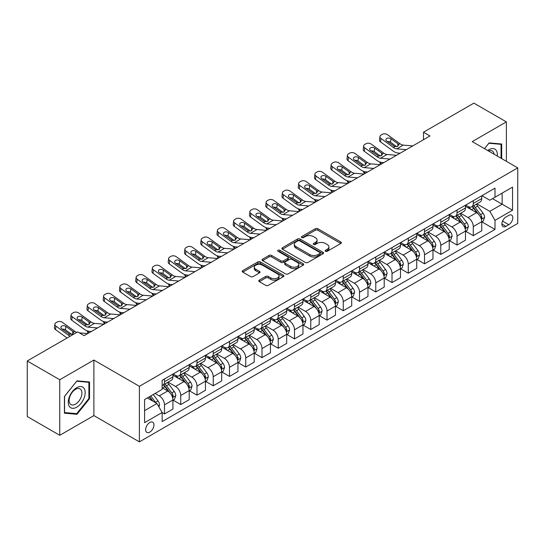 <?xml version="1.0" encoding="UTF-8"?>
<svg xmlns="http://www.w3.org/2000/svg" width="545" height="545" viewBox="0 0 545 545"><rect width="100%" height="100%" fill="white"/><g stroke="black" fill="none" stroke-linecap="round" stroke-linejoin="round"><path stroke-width="0.82" d="M325.488 251.299A1.26 0.729 0 0 0 327.272 251.299L340.836 243.465A1.805 1.042 0 0 0 341.361 242.729A1.805 1.042 0 0 0 340.836 241.994L317.864 228.73A1.805 1.042 0 0 0 315.31 228.73L301.746 236.557A1.26 0.729 0 0 0 301.378 237.075A1.26 0.729 0 0 0 301.746 237.593A1.26 0.729 0 0 0 303.538 237.593L305.289 236.578A5.777 3.331 0 0 1 313.457 236.578L315.371 237.681A5.777 3.331 0 0 1 317.067 240.038A5.777 3.331 0 0 1 315.371 242.402L313.62 243.411A1.26 0.729 0 0 0 313.246 243.928A1.26 0.729 0 0 0 313.62 244.446A1.26 0.729 0 0 0 315.405 244.446L317.163 243.431A5.777 3.331 0 0 1 325.331 243.431L327.245 244.535A5.777 3.331 0 0 1 328.935 246.892A5.777 3.331 0 0 1 327.245 249.249L325.488 250.264A1.26 0.729 0 0 0 325.12 250.782A1.26 0.729 0 0 0 325.488 251.299L325.488 250.264M149.793 432.11A5.886 3.399 120 0 0 153.636 426.926A5.886 3.399 120 0 0 152.736 422.212A5.886 3.399 120 0 0 149.793 422.504A5.886 3.399 120 0 0 145.951 427.689A5.886 3.399 120 0 0 146.85 432.403A5.886 3.399 120 0 0 149.793 432.11M259.284 280.164A1.805 1.042 0 0 0 258.752 280.9A1.805 1.042 0 0 0 259.284 281.636L265.728 285.355A1.805 1.042 0 0 0 268.283 285.355L283.339 276.662A1.805 1.042 0 0 0 283.87 275.927A1.805 1.042 0 0 0 283.339 275.191L260.367 261.927A1.805 1.042 0 0 0 257.812 261.927L242.757 270.62A1.805 1.042 0 0 0 242.225 271.356A1.805 1.042 0 0 0 242.757 272.091L250.543 276.588A1.805 1.042 0 0 0 253.091 276.588L259.536 272.868A1.805 1.042 0 0 0 260.067 272.132A1.805 1.042 0 0 0 259.536 271.396L255.68 269.162A4.83 2.786 0 0 1 254.263 267.193A4.83 2.786 0 0 1 257.247 264.618A4.83 2.786 0 0 1 262.506 265.224L277.63 273.951A4.83 2.786 0 0 1 279.04 275.927A4.83 2.786 0 0 1 276.063 278.502A4.83 2.786 0 0 1 270.804 277.896L268.283 276.438A1.805 1.042 0 0 0 265.728 276.438L259.284 280.164L259.284 281.636M93.883 360.047L59.752 379.749L27.25 360.981L27.25 416.537L59.752 435.298L93.883 415.597L139.391 441.866L139.391 386.316L93.883 360.047L93.883 415.597M506.373 161.306L506.373 121.896L472.243 141.605L517.75 167.874L139.391 386.316M506.373 121.896L473.871 103.134L423.485 132.217L423.485 139.724M27.25 360.981L77.635 331.898L84.134 335.652L429.985 135.971L423.485 132.217M305.418 262.438A1.805 1.042 0 0 0 307.973 262.438L323.028 253.745A1.805 1.042 0 0 0 323.56 253.009A1.805 1.042 0 0 0 323.028 252.274L300.057 239.01A1.805 1.042 0 0 0 297.509 239.01L282.446 247.703A1.805 1.042 0 0 0 281.915 248.438A1.805 1.042 0 0 0 282.446 249.181L305.418 262.438M278.55 251.572A1.26 0.729 0 0 1 279.83 251.749L279.83 250.244L303.184 263.732A1.805 1.042 0 0 1 303.715 264.468A1.805 1.042 0 0 1 303.184 265.204L288.128 273.897A1.805 1.042 0 0 1 285.573 273.897L262.601 260.633L262.601 259.161A1.805 1.042 0 0 0 262.07 259.897A1.805 1.042 0 0 0 262.601 260.633M262.601 259.161L269.046 255.441A1.805 1.042 0 0 1 271.601 255.441L280.913 260.817A1.805 1.042 0 0 0 283.468 260.817L287.74 258.35A1.805 1.042 0 0 0 288.271 257.615A1.805 1.042 0 0 0 287.74 256.879L278.045 251.279A1.26 0.729 0 0 1 277.671 250.761A1.26 0.729 0 0 1 278.454 250.087A1.26 0.729 0 0 1 279.83 250.244M508.778 215.391L505.917 217.046A5.702 3.29 120 0 0 502.197 222.067A5.702 3.29 120 0 0 503.069 226.638A5.702 3.29 120 0 0 505.917 226.352L508.778 224.703A5.702 3.29 120 0 0 512.504 219.676A5.702 3.29 120 0 0 511.626 215.112A5.702 3.29 120 0 0 508.778 215.391M139.391 441.866L517.75 223.423L517.75 167.874M481.93 195.689L489.798 200.233L494.996 197.229L494.996 188.141L162.144 380.315L162.144 389.396L144.595 399.533L144.595 422.654L162.144 412.517L162.144 421.598L494.996 229.431L494.996 220.35L489.798 211.337L476.868 203.878M494.996 197.229L512.552 187.092L512.552 210.213L494.996 220.35M59.752 379.749L59.752 435.298M492.523 198.653L502.149 204.212L502.149 193.1L512.552 187.092M489.798 211.337L502.149 204.212L512.552 210.213M144.595 410.644L156.946 403.511L147.32 397.952M162.144 412.592L164.488 413.941L164.488 404.86A7.358 4.244 -120 0 0 159.283 395.854L155.127 393.449M164.488 413.941L172.935 409.063L172.935 399.982A7.358 4.244 -120 0 0 167.737 390.976L162.144 387.747M173.133 400.166L180.736 404.56L180.736 395.479A7.358 4.244 -120 0 0 175.538 386.466L168.071 382.161M180.736 404.56L189.19 399.683L189.19 390.602A7.358 4.244 -120 0 0 183.992 381.589L172.935 375.212M189.388 390.785L196.99 395.18L196.99 386.092A7.358 4.244 -120 0 0 191.792 377.086L184.326 372.773M196.99 395.18L205.445 390.295L205.445 381.214A7.358 4.244 -120 0 0 200.24 372.208L189.19 365.824M205.635 381.405L213.245 385.792L213.245 376.711A7.358 4.244 -120 0 0 208.04 367.705L200.574 363.392M213.245 385.792L221.692 380.914L221.692 371.833A7.358 4.244 -120 0 0 216.494 362.827L205.445 356.444M221.89 372.017L229.493 376.411L229.493 367.33A7.358 4.244 -120 0 0 224.295 358.317L216.828 354.012M229.493 376.411L237.947 371.533L237.947 362.445A7.358 4.244 -120 0 0 232.749 353.439L221.692 347.063M238.145 362.636L245.747 367.03L245.747 357.942A7.358 4.244 -120 0 0 240.549 348.936L233.083 344.624M245.747 367.03L254.202 362.146L254.202 353.065A7.358 4.244 -120 0 0 248.997 344.059L237.947 337.675M254.392 353.255L262.002 357.643L262.002 348.562A7.358 4.244 -120 0 0 256.797 339.555L249.331 335.243M262.002 357.643L270.449 352.765L270.449 343.684A7.358 4.244 -120 0 0 265.252 334.671L254.202 328.294M270.647 343.868L278.257 348.262L278.257 339.181A7.358 4.244 -120 0 0 273.052 330.168L265.585 325.856M278.257 348.262L286.704 343.384L286.704 334.296A7.358 4.244 -120 0 0 281.506 325.29L270.449 318.907M286.902 334.487L294.504 338.881L294.504 329.793A7.358 4.244 -120 0 0 289.306 320.787L281.84 316.475M294.504 338.881L302.959 333.996L302.959 324.915A7.358 4.244 -120 0 0 297.754 315.909L286.704 309.526M303.149 325.106L310.759 329.493L310.759 320.412A7.358 4.244 -120 0 0 305.554 311.406L298.088 307.094M310.759 329.493L319.207 324.616L319.207 315.535A7.358 4.244 -120 0 0 314.009 306.522L302.959 300.145M319.404 315.719L327.014 320.113L327.014 311.025A7.358 4.244 -120 0 0 321.809 302.019L314.342 297.706M327.014 320.113L335.461 315.235L335.461 306.147A7.358 4.244 -120 0 0 330.263 297.141L319.207 290.757M335.659 306.338L343.261 310.725L343.261 301.644A7.358 4.244 -120 0 0 338.064 292.638L330.597 288.325M343.261 310.725L351.716 305.847L351.716 296.766A7.358 4.244 -120 0 0 346.511 287.76L335.461 281.377M351.906 296.95L359.516 301.344L359.516 292.263A7.358 4.244 -120 0 0 354.318 283.25L346.845 278.945M359.516 301.344L367.97 296.466L367.97 287.385A7.358 4.244 -120 0 0 362.766 278.372L351.716 271.996M368.161 287.569L375.771 291.963L375.771 282.875A7.358 4.244 -120 0 0 370.566 273.869L363.099 269.557M375.771 291.963L384.218 287.079L384.218 277.998A7.358 4.244 -120 0 0 379.02 268.992L367.97 262.608M384.416 278.188L392.019 282.576L392.019 273.495A7.358 4.244 -120 0 0 386.821 264.488L379.354 260.176M392.019 282.576L400.473 277.698L400.473 268.617A7.358 4.244 -120 0 0 395.268 259.611L384.218 253.227M400.67 268.801L408.273 273.195L408.273 264.114A7.358 4.244 -120 0 0 403.075 255.101L395.602 250.795M408.273 273.195L416.727 268.317L416.727 259.229A7.358 4.244 -120 0 0 411.523 250.223L400.473 243.847M416.918 259.42L424.528 263.814L424.528 254.726A7.358 4.244 -120 0 0 419.323 245.72L411.856 241.408M424.528 263.814L432.975 258.93L432.975 249.848A7.358 4.244 -120 0 0 427.777 240.842L416.727 234.459M433.173 250.039L440.776 254.426L440.776 245.345A7.358 4.244 -120 0 0 435.578 236.339L428.111 232.027M440.776 254.426L449.23 249.549L449.23 240.468A7.358 4.244 -120 0 0 444.032 231.455L432.975 225.078M449.427 240.652L457.03 245.046L457.03 235.965A7.358 4.244 -120 0 0 451.832 226.952L444.366 222.639M457.03 245.046L465.484 240.168L465.484 231.08A7.358 4.244 -120 0 0 460.28 222.074L449.23 215.691M465.675 231.271L473.285 235.665L473.285 226.577A7.358 4.244 -120 0 0 468.08 217.571L460.614 213.259M473.285 235.665L481.732 230.78L481.732 221.699A7.358 4.244 -120 0 0 476.534 212.693L465.484 206.31M465.675 205.07L468.08 206.46A7.358 4.244 -120 0 0 471.759 206.828A7.358 4.244 -120 0 0 473.285 203.455L473.285 200.683M449.427 214.458L451.832 215.84A7.358 4.244 -120 0 0 455.504 216.208A7.358 4.244 -120 0 0 457.03 212.843L457.03 210.063M433.173 223.838L435.578 225.228A7.358 4.244 -120 0 0 439.256 225.589A7.358 4.244 -120 0 0 440.776 222.224L440.776 219.444M416.918 233.219L419.323 234.609A7.358 4.244 -120 0 0 423.002 234.977A7.358 4.244 -120 0 0 424.528 231.605L424.528 228.832M400.664 242.607L403.075 243.997A7.358 4.244 -120 0 0 406.747 244.358A7.358 4.244 -120 0 0 408.273 240.992L408.273 238.213M384.416 251.988L386.821 253.377A7.358 4.244 -120 0 0 390.499 253.738A7.358 4.244 -120 0 0 392.019 250.373L392.019 247.594M368.161 261.368L370.566 262.758A7.358 4.244 -120 0 0 374.245 263.126A7.358 4.244 -120 0 0 375.771 259.761L375.771 256.981M351.906 270.756L354.318 272.146A7.358 4.244 -120 0 0 357.99 272.507A7.358 4.244 -120 0 0 359.516 269.141L359.516 266.362M335.659 280.137L338.064 281.527A7.358 4.244 -120 0 0 341.742 281.888A7.358 4.244 -120 0 0 343.261 278.522L343.261 275.75M319.404 289.524L321.809 290.907A7.358 4.244 -120 0 0 325.488 291.275A7.358 4.244 -120 0 0 327.014 287.91L327.014 285.13M303.149 298.905L305.554 300.295A7.358 4.244 -120 0 0 309.233 300.656A7.358 4.244 -120 0 0 310.759 297.291L310.759 294.511M286.902 308.286L289.306 309.676A7.358 4.244 -120 0 0 292.985 310.044A7.358 4.244 -120 0 0 294.504 306.672L294.504 303.899M270.647 317.674L273.052 319.057A7.358 4.244 -120 0 0 276.731 319.425A7.358 4.244 -120 0 0 278.257 316.059L278.257 313.28M254.392 327.055L256.797 328.444A7.358 4.244 -120 0 0 260.476 328.805A7.358 4.244 -120 0 0 262.002 325.44L262.002 322.66M238.145 336.435L240.549 337.825A7.358 4.244 -120 0 0 244.228 338.193A7.358 4.244 -120 0 0 245.747 334.821L245.747 332.048M221.89 345.823L224.295 347.213A7.358 4.244 -120 0 0 227.974 347.574A7.358 4.244 -120 0 0 229.493 344.208L229.493 341.429M205.635 355.204L208.04 356.594A7.358 4.244 -120 0 0 211.719 356.955A7.358 4.244 -120 0 0 213.245 353.589L213.245 350.81M189.388 364.585L191.792 365.974A7.358 4.244 -120 0 0 195.464 366.342A7.358 4.244 -120 0 0 196.99 362.977L196.99 360.197M173.133 373.972L175.538 375.362A7.358 4.244 -120 0 0 179.216 375.723A7.358 4.244 -120 0 0 180.736 372.358L180.736 369.578M481.93 221.89L494.996 229.431M471.759 206.828L480.213 201.943A7.358 4.244 -120 0 0 481.732 198.578L481.732 195.798M455.504 216.208L463.959 211.331A7.358 4.244 -120 0 0 465.484 207.958L465.484 205.186M439.256 225.589L447.704 220.711A7.358 4.244 -120 0 0 449.23 217.346L449.23 214.566M423.002 234.977L431.456 230.092A7.358 4.244 -120 0 0 432.975 226.727L432.975 223.947M406.747 244.358L415.201 239.48A7.358 4.244 -120 0 0 416.727 236.114L416.727 233.335M390.499 253.738L398.947 248.861A7.358 4.244 -120 0 0 400.473 245.495L400.473 242.716M374.245 263.126L382.699 258.248A7.358 4.244 -120 0 0 384.218 254.876L384.218 252.103M357.99 272.507L366.444 267.629A7.358 4.244 -120 0 0 367.97 264.264L367.97 261.484M341.742 281.888L350.19 277.01A7.358 4.244 -120 0 0 351.716 273.644L351.716 270.865M325.488 291.275L333.942 286.397A7.358 4.244 -120 0 0 335.461 283.025L335.461 280.253M309.233 300.656L317.687 295.778A7.358 4.244 -120 0 0 319.207 292.413L319.207 289.633M292.985 310.044L301.433 305.159A7.358 4.244 -120 0 0 302.959 301.794L302.959 299.014M276.731 319.425L285.178 314.547A7.358 4.244 -120 0 0 286.704 311.175L286.704 308.402M260.476 328.805L268.93 323.928A7.358 4.244 -120 0 0 270.449 320.562L270.449 317.783M244.228 338.193L252.676 333.308A7.358 4.244 -120 0 0 254.202 329.943L254.202 327.163M227.974 347.574L236.421 342.696A7.358 4.244 -120 0 0 237.947 339.331L237.947 336.551M211.719 356.955L220.173 352.077A7.358 4.244 -120 0 0 221.692 348.711L221.692 345.932M195.464 366.342L203.919 361.464A7.358 4.244 -120 0 0 205.445 358.092L205.445 355.32M179.216 375.723L187.664 370.845A7.358 4.244 -120 0 0 189.19 367.48L189.19 364.7M162.144 385.404A7.358 4.244 -120 0 0 162.962 385.104L171.416 380.226A7.358 4.244 -120 0 0 172.935 376.861L172.935 374.081M162.962 385.104A7.358 4.244 -120 0 0 164.488 381.738L164.488 378.966M156.946 403.511L162.144 412.517M501.693 158.609L501.693 144.009L489.144 142.892L484.491 148.676L488.885 143.26L501.046 144.343L501.046 158.227M64.433 413.185L76.981 414.309L89.53 398.702L89.53 381.97L76.981 380.853L64.433 396.46L64.433 413.185M88.883 398.327L89.53 398.702M75.66 413.546L76.981 414.309M325.992 251.477L327.245 250.755A5.777 3.331 0 0 0 328.935 248.397L328.935 246.892M317.067 240.038L317.067 241.544A5.777 3.331 0 0 1 315.371 243.901L314.124 244.623M340.809 243.479L317.864 230.235A1.805 1.042 0 0 0 315.31 230.235L302.257 237.77M323.008 253.759L300.057 240.509A1.805 1.042 0 0 0 297.509 240.509L282.474 249.194M319.84 253.527A1.26 0.729 0 0 0 320.208 253.009A1.26 0.729 0 0 0 319.84 252.492L299.675 240.849A1.26 0.729 0 0 0 297.89 240.849L296.037 241.919A5.777 3.331 0 0 0 294.348 244.276A5.777 3.331 0 0 0 296.037 246.633L309.819 254.597A5.777 3.331 0 0 0 317.987 254.597L319.84 253.527L319.84 255.026A1.26 0.729 0 0 0 320.208 254.508L320.208 253.009M294.348 244.276L294.348 245.781A5.777 3.331 0 0 0 296.037 248.139L296.037 246.633M319.84 255.026L317.987 256.096A5.777 3.331 0 0 1 309.819 256.096L296.037 248.139M262.622 260.646L269.046 256.94L269.046 255.441M288.271 257.615L288.271 259.113A1.805 1.042 0 0 1 287.74 259.856L283.468 262.322A1.805 1.042 0 0 1 280.913 262.322L271.601 256.94A1.805 1.042 0 0 0 269.046 256.94M279.83 251.749L303.163 265.217M290.58 266.403A4.83 2.786 0 0 0 295.846 267.002A4.83 2.786 0 0 0 298.824 264.427A4.83 2.786 0 0 0 297.413 262.458L292.079 259.386A1.805 1.042 0 0 0 289.531 259.386L285.253 261.852A1.805 1.042 0 0 0 284.728 262.588A1.805 1.042 0 0 0 285.253 263.324L290.58 266.403L290.58 267.902A4.83 2.786 0 0 0 295.846 268.508A4.83 2.786 0 0 0 298.824 265.933L298.824 264.427M284.728 262.588L284.728 264.087A1.805 1.042 0 0 0 285.253 264.829L285.253 263.324M290.58 267.902L285.253 264.829M279.04 275.927L279.04 277.425A4.83 2.786 0 0 1 276.063 280.001A4.83 2.786 0 0 1 270.804 279.394L268.283 277.943A1.805 1.042 0 0 0 265.728 277.943L259.304 281.649M254.263 267.193L254.263 268.692A4.83 2.786 0 0 0 255.68 270.667L255.68 269.162M259.536 271.396L259.536 272.868L255.68 270.667M283.318 276.676L260.367 263.426A1.805 1.042 0 0 0 257.812 263.426L242.777 272.105L242.757 270.62M481.732 221.999L483.292 221.1L484.594 217.346A4.871 2.814 -120 0 0 483.04 213.197L477.727 206.105A14.068 8.12 -120 0 0 476.194 204.266M470.907 209.444A14.068 8.12 -120 0 0 468.026 206.432M381.268 164.1L380.969 163.97A3.679 1.839 174.1 0 1 379.906 162.846L379.817 161.981M481.29 219.015L481.964 217.55A4.871 2.814 -120 0 0 480.567 214.621L475.254 207.529A14.068 8.12 -120 0 0 473.721 205.69M472.413 206.446A11.677 6.744 60 0 1 474.327 208.626L478.823 214.628M472.161 206.596A14.068 8.12 60 0 1 473.694 208.428L477.229 213.143M406.27 149.664L396.78 148.853A9.197 5.307 60 0 1 393.415 147.457L380.969 138.45L380.56 141.938A3.679 2.371 -173.3 0 1 379.504 140.011L379.913 136.523A3.679 2.371 6.7 0 0 380.969 138.45M400.112 153.22L398.054 153.043A13.788 7.964 60 0 1 393.006 150.945L380.56 141.938M412.769 145.917L403.28 145.099A9.197 5.307 60 0 1 399.914 143.703L387.468 134.697A3.679 2.371 6.7 0 0 382.283 134.329L380.989 135.085A3.679 2.371 6.7 0 0 379.913 136.523M397.891 146.224L397.789 143.682L398.518 144.507L397.802 146.278L394.818 146.646L386.78 141.135A2.943 1.901 -173.3 0 1 385.935 139.588A2.943 1.901 -173.3 0 1 386.793 138.437A2.943 1.901 -173.3 0 1 390.942 138.73L390.533 142.218L396.712 146.687M390.533 142.218A2.943 1.901 6.7 0 0 387.386 141.571M397.789 143.682L390.942 138.73M399.914 143.703L398.518 144.507L398.661 145.038M465.484 231.38L467.045 230.481L468.339 226.727A4.871 2.814 -120 0 0 466.786 222.578L461.472 215.486A14.068 8.12 -120 0 0 459.939 213.647M454.653 218.824A14.068 8.12 -120 0 0 451.778 215.813M365.014 173.48L364.714 173.351A3.679 1.839 174.1 0 1 363.658 172.227L363.57 171.362M465.035 228.396L465.709 226.938A4.871 2.814 -120 0 0 464.32 224.002L459.006 216.917A14.068 8.12 -120 0 0 457.466 215.077M456.158 215.834A11.677 6.744 60 0 1 458.079 218.007L462.576 224.009M455.906 215.977A14.068 8.12 60 0 1 457.446 217.816L460.975 222.53M449.23 240.767L450.79 239.868L452.091 236.114A4.871 2.814 -120 0 0 450.531 231.966L445.224 224.874A14.068 8.12 -120 0 0 443.685 223.034M438.405 228.212A14.068 8.12 -120 0 0 435.523 225.194M348.766 182.868L348.459 182.739A3.679 1.839 174.1 0 1 347.403 181.614L347.315 180.749M448.787 237.784L449.462 236.319A4.871 2.814 -120 0 0 448.065 233.389L442.751 226.298A14.068 8.12 -120 0 0 441.218 224.458M439.91 225.214A11.677 6.744 60 0 1 441.825 227.394L446.321 233.396M439.658 225.358A14.068 8.12 60 0 1 441.191 227.197L444.72 231.911M432.975 250.148L434.535 249.249L435.837 245.495A4.871 2.814 -120 0 0 434.283 241.346L428.969 234.255A14.068 8.12 -120 0 0 427.437 232.415M422.15 237.593A14.068 8.12 -120 0 0 419.269 234.582M332.511 192.249L332.212 192.119A3.679 1.839 174.1 0 1 331.149 190.995L331.06 190.13M432.532 247.164L433.207 245.7A4.871 2.814 -120 0 0 431.81 242.77L426.497 235.678A14.068 8.12 -120 0 0 424.964 233.839M423.656 234.595A11.677 6.744 60 0 1 425.57 236.775L430.066 242.777M423.404 234.745A14.068 8.12 60 0 1 424.937 236.578L428.472 241.299M390.016 159.051L380.526 158.234A9.197 5.307 60 0 1 377.16 156.837L364.714 147.831L364.305 151.319A3.679 2.371 -173.3 0 1 363.256 149.391L363.658 145.903A3.679 2.371 6.7 0 0 364.714 147.831M383.864 162.601L381.8 162.424A13.788 7.964 60 0 1 376.758 160.325L364.305 151.319M396.515 155.298L387.025 154.487A9.197 5.307 60 0 1 383.666 153.084L371.213 144.078A3.679 2.371 6.7 0 0 366.036 143.716L364.734 144.466A3.679 2.371 6.7 0 0 363.658 145.903M381.643 155.604L381.534 153.063L382.263 153.894L381.548 155.666L378.564 156.027L370.525 150.515A2.943 1.901 -173.3 0 1 369.687 148.976A2.943 1.901 -173.3 0 1 370.546 147.824A2.943 1.901 -173.3 0 1 374.688 148.111L374.279 151.605L380.458 156.068M374.279 151.605A2.943 1.901 6.7 0 0 371.138 150.958M381.534 153.063L374.688 148.111M383.666 153.084L382.263 153.894L382.406 154.426M373.761 168.432L364.271 167.622A9.197 5.307 60 0 1 360.913 166.218L348.459 157.219L348.051 160.707A3.679 2.371 -173.3 0 1 347.002 158.779L347.41 155.291A3.679 2.371 6.7 0 0 348.459 157.219M367.609 171.988L365.545 171.811A13.788 7.964 60 0 1 360.504 169.706L348.051 160.707M380.26 164.679L370.777 163.868A9.197 5.307 60 0 1 367.412 162.464L354.965 153.465A3.679 2.371 6.7 0 0 349.781 153.097L348.48 153.847A3.679 2.371 6.7 0 0 347.41 155.291M365.388 164.992L365.286 162.451L366.008 163.275L365.293 165.046L362.309 165.414L354.277 159.896A2.943 1.901 -173.3 0 1 353.433 158.357A2.943 1.901 -173.3 0 1 354.291 157.205A2.943 1.901 -173.3 0 1 358.433 157.498L358.031 160.986L364.203 165.455M358.031 160.986A2.943 1.901 6.7 0 0 354.884 160.339M365.286 162.451L358.433 157.498M367.412 162.464L366.008 163.275L366.151 163.807M357.506 177.82L348.023 177.002A9.197 5.307 60 0 1 344.658 175.606L332.212 166.6L331.803 170.088A3.679 2.371 -173.3 0 1 330.747 168.16L331.156 164.672A3.679 2.371 6.7 0 0 332.212 166.6M351.355 181.369L349.291 181.192A13.788 7.964 60 0 1 344.249 179.094L331.803 170.088M364.012 174.066L354.522 173.249A9.197 5.307 60 0 1 351.157 171.852L338.711 162.846A3.679 2.371 6.7 0 0 333.526 162.478L332.232 163.234A3.679 2.371 6.7 0 0 331.156 164.672M349.134 174.373L349.032 171.832L349.761 172.656L349.038 174.434L346.061 174.795L338.023 169.284A2.943 1.901 -173.3 0 1 337.178 167.737A2.943 1.901 -173.3 0 1 338.036 166.586A2.943 1.901 -173.3 0 1 342.185 166.879L341.776 170.367L347.955 174.836M341.776 170.367A2.943 1.901 6.7 0 0 338.629 169.72M349.032 171.832L342.185 166.879M351.157 171.852L349.761 172.656L349.904 173.187M416.727 259.536L418.288 258.63L419.582 254.876A4.871 2.814 -120 0 0 418.029 250.727L412.715 243.635A14.068 8.12 -120 0 0 411.182 241.796M405.896 246.974A14.068 8.12 -120 0 0 403.021 243.962M316.257 201.636L315.957 201.5A3.679 1.839 174.1 0 1 314.901 200.376L314.812 199.511M416.278 256.545L416.952 255.087A4.871 2.814 -120 0 0 415.562 252.158L410.249 245.066A14.068 8.12 -120 0 0 408.709 243.227M407.401 243.983A11.677 6.744 60 0 1 409.322 246.163L413.819 252.165M407.149 244.126A14.068 8.12 60 0 1 408.689 245.965L412.218 250.68M341.259 187.201L331.769 186.39A9.197 5.307 60 0 1 328.403 184.987L315.957 175.981L315.548 179.469A3.679 2.371 -173.3 0 1 314.499 177.541L314.901 174.053A3.679 2.371 6.7 0 0 315.957 175.981M335.107 190.75L333.043 190.573A13.788 7.964 60 0 1 328.001 188.475L315.548 179.469M347.758 183.447L338.268 182.636A9.197 5.307 60 0 1 334.909 181.233L322.456 172.227A3.679 2.371 6.7 0 0 317.279 171.866L315.977 172.615A3.679 2.371 6.7 0 0 314.901 174.053M332.886 183.76L332.777 181.219L333.506 182.044L332.791 183.815L329.807 184.176L321.768 178.665A2.943 1.901 -173.3 0 1 320.93 177.125A2.943 1.901 -173.3 0 1 321.788 175.974A2.943 1.901 -173.3 0 1 325.93 176.267L325.522 179.755L331.701 184.224M325.522 179.755A2.943 1.901 6.7 0 0 322.381 179.107M332.777 181.219L325.93 176.267M334.909 181.233L333.506 182.044L333.649 182.575M497.251 156.04A11.949 6.901 120 0 0 496.202 150.365A11.949 6.901 120 0 0 487.673 150.509M494.049 154.194A9.047 5.225 120 0 0 493.239 151.892A9.047 5.225 120 0 0 492.224 150.951A9.047 5.225 120 0 0 488.504 150.992M500.235 143.88L501.046 144.343M76.722 387.672A11.949 6.901 120 0 0 68.268 402.305A11.949 6.901 120 0 0 76.722 407.19A11.949 6.901 120 0 0 85.177 392.55A11.949 6.901 120 0 0 76.722 387.672M75.537 389.355A9.047 5.225 120 0 0 69.624 397.332A9.047 5.225 120 0 0 71.013 404.581A9.047 5.225 120 0 0 75.537 404.131A9.047 5.225 120 0 0 81.45 396.161A9.047 5.225 120 0 0 80.061 388.905A9.047 5.225 120 0 0 75.537 389.355M88.883 398.518L76.722 413.641L64.569 412.551L64.569 396.344L76.722 381.221L88.883 382.304L88.883 398.518M88.072 381.841L88.883 382.304M400.473 268.917L402.033 268.017L403.334 264.264A4.871 2.814 -120 0 0 401.774 260.115L396.467 253.023A14.068 8.12 -120 0 0 394.927 251.184M389.648 256.361A14.068 8.12 -120 0 0 386.766 253.343M300.002 211.017L299.702 210.888A3.679 1.839 174.1 0 1 298.646 209.764L298.558 208.898M400.03 265.933L400.704 264.468A4.871 2.814 -120 0 0 399.308 261.539L393.994 254.447A14.068 8.12 -120 0 0 392.461 252.608M391.153 253.364A11.677 6.744 60 0 1 393.068 255.544L397.564 261.546M390.901 253.507A14.068 8.12 60 0 1 392.434 255.346L395.963 260.06M384.218 278.297L385.778 277.398L387.079 273.644A4.871 2.814 -120 0 0 385.526 269.496L380.212 262.404A14.068 8.12 -120 0 0 378.68 260.565M373.393 265.742A14.068 8.12 -120 0 0 370.511 262.731M283.754 220.398L283.448 220.269A3.679 1.839 174.1 0 1 282.392 219.145L282.303 218.279M383.775 275.314L384.45 273.856A4.871 2.814 -120 0 0 383.053 270.92L377.74 263.828A14.068 8.12 -120 0 0 376.207 261.995M374.899 262.745A11.677 6.744 60 0 1 376.813 264.925L381.309 270.926M374.647 262.894A14.068 8.12 60 0 1 376.179 264.734L379.715 269.448M367.97 287.685L369.53 286.779L370.825 283.025A4.871 2.814 -120 0 0 369.272 278.877L363.958 271.785A14.068 8.12 -120 0 0 362.425 269.952M357.139 275.13A14.068 8.12 -120 0 0 354.264 272.112M267.5 229.786L267.2 229.656A3.679 1.839 174.1 0 1 266.144 228.525L266.049 227.66M367.521 284.701L368.195 283.236A4.871 2.814 -120 0 0 366.799 280.307L361.492 273.215A14.068 8.12 -120 0 0 359.952 271.376M358.644 272.132A11.677 6.744 60 0 1 360.565 274.312L365.055 280.314M358.392 272.275A14.068 8.12 60 0 1 359.932 274.115L363.461 278.829M351.716 297.066L353.276 296.167L354.577 292.413A4.871 2.814 -120 0 0 353.017 288.264L347.71 281.172A14.068 8.12 -120 0 0 346.17 279.333M340.891 284.51A14.068 8.12 -120 0 0 338.009 281.493M251.245 239.166L250.945 239.037A3.679 1.839 174.1 0 1 249.889 237.913L249.801 237.048M351.273 294.082L351.941 292.617A4.871 2.814 -120 0 0 350.551 289.688L345.237 282.596A14.068 8.12 -120 0 0 343.704 280.757M342.389 281.513A11.677 6.744 60 0 1 344.311 283.693L348.807 289.695M342.144 281.656A14.068 8.12 60 0 1 343.677 283.495L347.206 288.21M335.461 306.447L337.021 305.547L338.322 301.794A4.871 2.814 -120 0 0 336.769 297.645L331.455 290.553A14.068 8.12 -120 0 0 329.923 288.714M324.636 293.891A14.068 8.12 -120 0 0 321.754 290.88M234.997 248.547L234.691 248.418A3.679 1.839 174.1 0 1 233.635 247.294L233.546 246.429M335.018 303.463L335.693 302.005A4.871 2.814 -120 0 0 334.296 299.069L328.982 291.977A14.068 8.12 -120 0 0 327.45 290.144M326.142 290.901A11.677 6.744 60 0 1 328.056 293.074L332.552 299.076M325.89 291.044A14.068 8.12 60 0 1 327.422 292.883L330.958 297.597M325.004 196.582L315.514 195.771A9.197 5.307 60 0 1 312.156 194.367L299.702 185.368L299.294 188.856A3.679 2.371 -173.3 0 1 298.244 186.928L298.653 183.44A3.679 2.371 6.7 0 0 299.702 185.368M318.852 200.138L316.788 199.96A13.788 7.964 60 0 1 311.747 197.862L299.294 188.856M331.503 192.828L322.013 192.017A9.197 5.307 60 0 1 318.655 190.614L306.201 181.614A3.679 2.371 6.7 0 0 301.024 181.247L299.723 181.996A3.679 2.371 6.7 0 0 298.653 183.44M316.631 193.141L316.529 190.6L317.251 191.424L316.536 193.196L313.552 193.564L305.52 188.052A2.943 1.901 -173.3 0 1 304.675 186.506A2.943 1.901 -173.3 0 1 305.534 185.355A2.943 1.901 -173.3 0 1 309.676 185.647L309.274 189.135L315.446 193.604M309.274 189.135A2.943 1.901 6.7 0 0 306.127 188.488M316.529 190.6L309.676 185.647M318.655 190.614L317.251 191.424L317.394 191.956M308.749 205.969L299.266 205.152A9.197 5.307 60 0 1 295.901 203.755L283.448 194.749L283.046 198.237A3.679 2.371 -173.3 0 1 281.99 196.309L282.399 192.821A3.679 2.371 6.7 0 0 283.448 194.749M302.598 209.518L300.533 209.341A13.788 7.964 60 0 1 295.492 207.243L283.046 198.237M315.255 202.215L305.765 201.398A9.197 5.307 60 0 1 302.4 200.001L289.954 190.995A3.679 2.371 6.7 0 0 284.769 190.634L283.475 191.384A3.679 2.371 6.7 0 0 282.399 192.821M300.377 202.522L300.275 199.981L301.003 200.812L300.281 202.583L297.304 202.944L289.266 197.433A2.943 1.901 -173.3 0 1 288.421 195.887A2.943 1.901 -173.3 0 1 289.279 194.735A2.943 1.901 -173.3 0 1 293.428 195.028L293.019 198.516L299.198 202.985M293.019 198.516A2.943 1.901 6.7 0 0 289.872 197.869M300.275 199.981L293.428 195.028M302.4 200.001L301.003 200.812L301.147 201.337M292.502 215.35L283.012 214.539A9.197 5.307 60 0 1 279.646 213.136L267.2 204.13L266.791 207.618A3.679 2.371 -173.3 0 1 265.742 205.69L266.144 202.202A3.679 2.371 6.7 0 0 267.2 204.13M286.35 218.899L284.286 218.729A13.788 7.964 60 0 1 279.244 216.624L266.791 207.618M299.001 211.596L289.511 210.786A9.197 5.307 60 0 1 286.152 209.382L273.699 200.376A3.679 2.371 6.7 0 0 268.522 200.015L267.22 200.764A3.679 2.371 6.7 0 0 266.144 202.202M284.129 211.91L284.02 209.369L284.749 210.193L284.034 211.964L281.05 212.325L273.011 206.814A2.943 1.901 -173.3 0 1 272.173 205.274A2.943 1.901 -173.3 0 1 273.031 204.123A2.943 1.901 -173.3 0 1 277.173 204.416L276.765 207.904L282.944 212.373M276.765 207.904A2.943 1.901 6.7 0 0 273.624 207.257M284.02 209.369L277.173 204.416M286.152 209.382L284.749 210.193L284.892 210.724M276.247 224.731L266.757 223.92A9.197 5.307 60 0 1 263.399 222.523L250.945 213.517L250.536 217.005A3.679 2.371 -173.3 0 1 249.487 215.077L249.896 211.589A3.679 2.371 6.7 0 0 250.945 213.517M270.095 228.287L268.031 228.11A13.788 7.964 60 0 1 262.99 226.012L250.536 217.005M282.746 220.977L273.256 220.166A9.197 5.307 60 0 1 269.898 218.77L257.444 209.764A3.679 2.371 6.7 0 0 252.267 209.396L250.966 210.145A3.679 2.371 6.7 0 0 249.896 211.589M267.874 221.29L267.765 218.749L268.494 219.574L267.779 221.345L264.795 221.713L256.763 216.202A2.943 1.901 -173.3 0 1 255.918 214.655A2.943 1.901 -173.3 0 1 256.777 213.504A2.943 1.901 -173.3 0 1 260.919 213.797L260.51 217.285L266.689 221.754M260.51 217.285A2.943 1.901 6.7 0 0 257.369 216.638M267.765 218.749L260.919 213.797M269.898 218.77L268.494 219.574L268.637 220.105M259.992 234.118L250.502 233.301A9.197 5.307 60 0 1 247.144 231.904L234.691 222.898L234.289 226.386A3.679 2.371 -173.3 0 1 233.233 224.458L233.642 220.97A3.679 2.371 6.7 0 0 234.691 222.898M253.841 237.668L251.776 237.491A13.788 7.964 60 0 1 246.735 235.392L234.289 226.386M266.498 230.365L257.008 229.547A9.197 5.307 60 0 1 253.643 228.151L241.197 219.145A3.679 2.371 6.7 0 0 236.012 218.783L234.711 219.533A3.679 2.371 6.7 0 0 233.642 220.97M251.62 230.671L251.518 228.13L252.246 228.961L251.524 230.733L248.547 231.094L240.509 225.582A2.943 1.901 -173.3 0 1 239.664 224.043A2.943 1.901 -173.3 0 1 240.522 222.891A2.943 1.901 -173.3 0 1 244.671 223.178L244.262 226.666L250.441 231.135M244.262 226.666A2.943 1.901 6.7 0 0 241.115 226.025M251.518 228.13L244.671 223.178M253.643 228.151L252.246 228.961L252.39 229.486M319.207 315.834L320.767 314.928L322.068 311.175A4.871 2.814 -120 0 0 320.514 307.026L315.201 299.934A14.068 8.12 -120 0 0 313.668 298.101M308.381 303.279A14.068 8.12 -120 0 0 305.507 300.261M218.743 257.935L218.443 257.805A3.679 1.839 174.1 0 1 217.38 256.681L217.291 255.816M318.764 312.85L319.438 311.386A4.871 2.814 -120 0 0 318.042 308.456L312.735 301.365A14.068 8.12 -120 0 0 311.195 299.525M309.887 300.281A11.677 6.744 60 0 1 311.801 302.461L316.298 308.463M309.635 300.424A14.068 8.12 60 0 1 311.175 302.264L314.703 306.978M243.744 243.499L234.255 242.689A9.197 5.307 60 0 1 230.889 241.285L218.443 232.279L218.034 235.774A3.679 2.371 -173.3 0 1 216.978 233.846L217.387 230.351A3.679 2.371 6.7 0 0 218.443 232.279M237.593 247.055L235.529 246.878A13.788 7.964 60 0 1 230.481 244.773L218.034 235.774M250.244 239.746L240.754 238.935A9.197 5.307 60 0 1 237.395 237.531L224.942 228.532A3.679 2.371 6.7 0 0 219.764 228.164L218.463 228.914A3.679 2.371 6.7 0 0 217.387 230.351M235.372 240.059L235.263 237.518L235.992 238.342L235.277 240.113L232.293 240.481L224.254 234.963A2.943 1.901 -173.3 0 1 223.416 233.423A2.943 1.901 -173.3 0 1 224.274 232.272A2.943 1.901 -173.3 0 1 228.416 232.565L228.008 236.053L234.186 240.522M228.008 236.053A2.943 1.901 6.7 0 0 224.86 235.406M235.263 237.518L228.416 232.565M237.395 237.531L235.992 238.342L236.135 238.874M302.959 325.215L304.519 324.316L305.82 320.562A4.871 2.814 -120 0 0 304.26 316.413L298.946 309.322A14.068 8.12 -120 0 0 297.413 307.482M292.134 312.66A14.068 8.12 -120 0 0 289.252 309.649M202.488 267.316L202.188 267.186A3.679 1.839 174.1 0 1 201.132 266.062L201.044 265.197M302.516 322.231L303.184 320.767A4.871 2.814 -120 0 0 301.794 317.837L296.48 310.745A14.068 8.12 -120 0 0 294.947 308.906M293.632 309.662A11.677 6.744 60 0 1 295.553 311.842L300.05 317.844M293.387 309.812A14.068 8.12 60 0 1 294.92 311.645L298.449 316.359M227.49 252.88L218 252.069A9.197 5.307 60 0 1 214.641 250.673L202.188 241.667L201.779 245.155A3.679 2.371 -173.3 0 1 200.73 243.227L201.139 239.739A3.679 2.371 6.7 0 0 202.188 241.667M221.338 256.436L219.274 256.259A13.788 7.964 60 0 1 214.233 254.161L201.779 245.155M233.989 249.133L224.499 248.316A9.197 5.307 60 0 1 221.141 246.919L208.687 237.913A3.679 2.371 6.7 0 0 203.51 237.545L202.209 238.301A3.679 2.371 6.7 0 0 201.139 239.739M219.117 249.44L219.008 246.899L219.737 247.723L219.022 249.494L216.038 249.862L207.999 244.351A2.943 1.901 -173.3 0 1 207.161 242.804A2.943 1.901 -173.3 0 1 208.02 241.653A2.943 1.901 -173.3 0 1 212.162 241.946L211.753 245.434L217.932 249.903M211.753 245.434A2.943 1.901 6.7 0 0 208.612 244.787M219.008 246.899L212.162 241.946M221.141 246.919L219.737 247.723L219.88 248.254M286.704 334.596L288.264 333.697L289.565 329.943A4.871 2.814 -120 0 0 288.012 325.794L282.698 318.702A14.068 8.12 -120 0 0 281.166 316.863M275.879 322.041A14.068 8.12 -120 0 0 272.997 319.029M186.24 276.697L185.934 276.567A3.679 1.839 174.1 0 1 184.878 275.443L184.789 274.578M286.261 331.612L286.936 330.154A4.871 2.814 -120 0 0 285.539 327.218L280.225 320.133A14.068 8.12 -120 0 0 278.693 318.294M277.385 319.05A11.677 6.744 60 0 1 279.299 321.223L283.795 327.225M277.132 319.193A14.068 8.12 60 0 1 278.665 321.032L282.201 325.747M211.235 262.268L201.745 261.45A9.197 5.307 60 0 1 198.387 260.054L185.934 251.047L185.532 254.535A3.679 2.371 -173.3 0 1 184.476 252.608L184.884 249.12A3.679 2.371 6.7 0 0 185.934 251.047M205.084 265.817L203.019 265.64A13.788 7.964 60 0 1 197.978 263.542L185.532 254.535M217.741 258.514L208.251 257.703A9.197 5.307 60 0 1 204.886 256.3L192.44 247.294A3.679 2.371 6.7 0 0 187.255 246.933L185.954 247.682A3.679 2.371 6.7 0 0 184.884 249.12M202.863 258.821L202.76 256.279L203.489 257.111L202.767 258.882L199.79 259.243L191.751 253.732A2.943 1.901 -173.3 0 1 190.907 252.192A2.943 1.901 -173.3 0 1 191.765 251.041A2.943 1.901 -173.3 0 1 195.914 251.327L195.505 254.822L201.684 259.284M195.505 254.822A2.943 1.901 6.7 0 0 192.358 254.174M202.76 256.279L195.914 251.327M204.886 256.3L203.489 257.111L203.626 257.642M270.449 343.984L272.01 343.084L273.311 339.331A4.871 2.814 -120 0 0 271.757 335.175L266.444 328.09A14.068 8.12 -120 0 0 264.911 326.251M259.624 331.428A14.068 8.12 -120 0 0 256.75 328.41M169.986 286.084L169.686 285.955A3.679 1.839 174.1 0 1 168.623 284.831L168.534 283.965M270.007 341L270.681 339.535A4.871 2.814 -120 0 0 269.284 336.606L263.978 329.514A14.068 8.12 -120 0 0 262.438 327.674M261.13 328.431A11.677 6.744 60 0 1 263.044 330.611L267.541 336.612M260.878 328.574A14.068 8.12 60 0 1 262.411 330.413L265.946 335.127M194.987 271.648L185.498 270.838A9.197 5.307 60 0 1 182.132 269.434L169.686 260.435L169.277 263.923A3.679 2.371 -173.3 0 1 168.221 261.995L168.63 258.507A3.679 2.371 6.7 0 0 169.686 260.435M188.829 275.205L186.772 275.027A13.788 7.964 60 0 1 181.723 272.922L169.277 263.923M201.487 267.895L191.997 267.084A9.197 5.307 60 0 1 188.638 265.681L176.185 256.681A3.679 2.371 6.7 0 0 171.007 256.314L169.706 257.063A3.679 2.371 6.7 0 0 168.63 258.507M186.608 268.208L186.506 265.667L187.235 266.491L186.519 268.263L183.536 268.63L175.497 263.112A2.943 1.901 -173.3 0 1 174.659 261.573A2.943 1.901 -173.3 0 1 175.517 260.421A2.943 1.901 -173.3 0 1 179.659 260.714L179.251 264.202L185.429 268.671M179.251 264.202A2.943 1.901 6.7 0 0 176.103 263.555M186.506 265.667L179.659 260.714M188.638 265.681L187.235 266.491L187.378 267.023M254.202 353.364L255.762 352.465L257.063 348.711A4.871 2.814 -120 0 0 255.503 344.563L250.189 337.471A14.068 8.12 -120 0 0 248.656 335.631M243.377 340.809A14.068 8.12 -120 0 0 240.495 337.798M153.731 295.465L153.431 295.336A3.679 1.839 174.1 0 1 152.375 294.211L152.287 293.346M253.759 350.381L254.426 348.916A4.871 2.814 -120 0 0 253.037 345.986L247.723 338.895A14.068 8.12 -120 0 0 246.19 337.055M244.875 337.811A11.677 6.744 60 0 1 246.796 339.991L251.293 345.993M244.623 337.961A14.068 8.12 60 0 1 246.163 339.794L249.692 344.515M178.733 281.036L169.243 280.219A9.197 5.307 60 0 1 165.884 278.822L153.431 269.816L153.022 273.304A3.679 2.371 -173.3 0 1 151.973 271.376L152.382 267.888A3.679 2.371 6.7 0 0 153.431 269.816M172.581 284.585L170.517 284.408A13.788 7.964 60 0 1 165.476 282.31L153.022 273.304M185.232 277.282L175.742 276.465A9.197 5.307 60 0 1 172.383 275.068L159.93 266.062A3.679 2.371 6.7 0 0 154.753 265.694L153.452 266.451A3.679 2.371 6.7 0 0 152.382 267.888M170.36 277.589L170.251 275.048L170.98 275.872L170.265 277.65L167.281 278.011L159.242 272.5A2.943 1.901 -173.3 0 1 158.404 270.954A2.943 1.901 -173.3 0 1 159.263 269.802A2.943 1.901 -173.3 0 1 163.405 270.095L162.996 273.583L169.175 278.052M162.996 273.583A2.943 1.901 6.7 0 0 159.855 272.936M170.251 275.048L163.405 270.095M172.383 275.068L170.98 275.872L171.123 276.404M237.947 362.752L239.507 361.846L240.808 358.092A4.871 2.814 -120 0 0 239.255 353.943L233.941 346.852A14.068 8.12 -120 0 0 232.402 345.012M227.122 350.19A14.068 8.12 -120 0 0 224.24 347.179M137.483 304.853L137.177 304.716A3.679 1.839 174.1 0 1 136.121 303.592L136.032 302.727M237.504 359.761L238.179 358.303A4.871 2.814 -120 0 0 236.782 355.374L231.468 348.282A14.068 8.12 -120 0 0 229.935 346.443M228.628 347.199A11.677 6.744 60 0 1 230.542 349.379L235.038 355.381M228.375 347.342A14.068 8.12 60 0 1 229.908 349.181L233.444 353.896M162.478 290.417L152.988 289.606A9.197 5.307 60 0 1 149.63 288.203L137.177 279.197L136.775 282.685A3.679 2.371 -173.3 0 1 135.719 280.757L136.127 277.269A3.679 2.371 6.7 0 0 137.177 279.197M156.326 293.966L154.262 293.789A13.788 7.964 60 0 1 149.221 291.691L136.775 282.685M168.984 286.663L159.494 285.853A9.197 5.307 60 0 1 156.129 284.449L143.682 275.443A3.679 2.371 6.7 0 0 138.498 275.082L137.197 275.831A3.679 2.371 6.7 0 0 136.127 277.269M154.106 286.977L154.003 284.435L154.732 285.26L154.01 287.031L151.026 287.392L142.994 281.881A2.943 1.901 -173.3 0 1 142.15 280.341A2.943 1.901 -173.3 0 1 143.008 279.19A2.943 1.901 -173.3 0 1 147.15 279.483L146.748 282.971L152.927 287.433M146.748 282.971A2.943 1.901 6.7 0 0 143.601 282.324M154.003 284.435L147.15 279.483M156.129 284.449L154.732 285.26L154.869 285.791M221.692 372.133L223.252 371.234L224.554 367.48A4.871 2.814 -120 0 0 223 363.331L217.687 356.239A14.068 8.12 -120 0 0 216.154 354.4M210.867 359.577A14.068 8.12 -120 0 0 207.986 356.559M121.228 314.233L120.929 314.104A3.679 1.839 174.1 0 1 119.866 312.98L119.777 312.115M221.25 369.149L221.924 367.684A4.871 2.814 -120 0 0 220.527 364.755L215.214 357.663A14.068 8.12 -120 0 0 213.681 355.824M212.373 356.58A11.677 6.744 60 0 1 214.287 358.76L218.783 364.762M212.121 356.723A14.068 8.12 60 0 1 213.654 358.562L217.189 363.277M205.445 381.514L207.005 380.614L208.299 376.861A4.871 2.814 -120 0 0 206.746 372.712L201.432 365.62A14.068 8.12 -120 0 0 199.899 363.781M194.62 368.958A14.068 8.12 -120 0 0 191.738 365.947M104.974 323.614L104.674 323.485A3.679 1.839 174.1 0 1 103.618 322.361L103.53 321.496M204.995 378.53L205.669 377.072A4.871 2.814 -120 0 0 204.28 374.136L198.966 367.044A14.068 8.12 -120 0 0 197.426 365.211M196.118 365.961A11.677 6.744 60 0 1 198.039 368.141L202.536 374.143M195.866 366.111A14.068 8.12 60 0 1 197.406 367.95L200.935 372.664M189.19 390.901L190.75 389.995L192.051 386.242A4.871 2.814 -120 0 0 190.498 382.093L185.184 375.001A14.068 8.12 -120 0 0 183.645 373.168M178.365 378.346A14.068 8.12 -120 0 0 175.483 375.328M88.726 333.002L88.419 332.872A3.679 1.839 174.1 0 1 87.364 331.741L87.275 330.876M188.747 387.917L189.422 386.453A4.871 2.814 -120 0 0 188.025 383.523L182.711 376.431A14.068 8.12 -120 0 0 181.178 374.592M179.87 375.348A11.677 6.744 60 0 1 181.785 377.528L186.281 383.53M179.618 375.491A14.068 8.12 60 0 1 181.151 377.331L184.68 382.045M172.935 400.282L174.495 399.383L175.797 395.629A4.871 2.814 -120 0 0 174.243 391.48L168.93 384.389A14.068 8.12 -120 0 0 167.397 382.549M172.493 397.298L173.167 395.834A4.871 2.814 -120 0 0 171.77 392.904L166.457 385.812A14.068 8.12 -120 0 0 164.924 383.973M163.616 384.729A11.677 6.744 60 0 1 165.53 386.909L170.026 392.911M163.364 384.872A14.068 8.12 60 0 1 164.897 386.712L168.432 391.426M146.23 299.798L136.74 298.987A9.197 5.307 60 0 1 133.375 297.584L120.929 288.584L120.52 292.072A3.679 2.371 -173.3 0 1 119.464 290.144L119.873 286.656A3.679 2.371 6.7 0 0 120.929 288.584M140.072 303.354L138.014 303.177A13.788 7.964 60 0 1 132.966 301.078L120.52 292.072M152.729 296.044L143.24 295.233A9.197 5.307 60 0 1 139.874 293.83L127.428 284.831A3.679 2.371 6.7 0 0 122.25 284.463L120.949 285.212A3.679 2.371 6.7 0 0 119.873 286.656M137.851 296.357L137.749 293.816L138.478 294.641L137.762 296.412L134.779 296.78L126.74 291.262A2.943 1.901 -173.3 0 1 125.895 289.722A2.943 1.901 -173.3 0 1 126.753 288.571A2.943 1.901 -173.3 0 1 130.902 288.864L130.493 292.352L136.672 296.821M130.493 292.352A2.943 1.901 6.7 0 0 127.346 291.704M137.749 293.816L130.902 288.864M139.874 293.83L138.478 294.641L138.621 295.172M129.976 309.185L120.486 308.368A9.197 5.307 60 0 1 117.127 306.971L104.674 297.965L104.265 301.453A3.679 2.371 -173.3 0 1 103.216 299.525L103.618 296.037A3.679 2.371 6.7 0 0 104.674 297.965M123.824 312.735L121.76 312.558A13.788 7.964 60 0 1 116.719 310.459L104.265 301.453M136.475 305.432L126.985 304.614A9.197 5.307 60 0 1 123.626 303.218L111.173 294.211A3.679 2.371 6.7 0 0 105.996 293.85L104.695 294.6A3.679 2.371 6.7 0 0 103.618 296.037M121.603 305.738L121.494 303.197L122.223 304.028L121.508 305.8L118.524 306.161L110.485 300.649A2.943 1.901 -173.3 0 1 109.647 299.103A2.943 1.901 -173.3 0 1 110.506 297.952A2.943 1.901 -173.3 0 1 114.648 298.244L114.239 301.732L120.418 306.201M114.239 301.732A2.943 1.901 6.7 0 0 111.098 301.085M121.494 303.197L114.648 298.244M123.626 303.218L122.223 304.028L122.366 304.553M113.721 318.566L104.231 317.755A9.197 5.307 60 0 1 100.873 316.352L88.419 307.346L88.011 310.834A3.679 2.371 -173.3 0 1 86.962 308.906L87.37 305.418A3.679 2.371 6.7 0 0 88.419 307.346M107.569 322.115L105.505 321.938A13.788 7.964 60 0 1 100.464 319.84L88.011 310.834M120.22 314.812L110.737 314.002A9.197 5.307 60 0 1 107.372 312.598L94.925 303.592A3.679 2.371 6.7 0 0 89.741 303.231L88.44 303.981A3.679 2.371 6.7 0 0 87.37 305.418M105.348 315.126L105.246 312.585L105.975 313.409L105.253 315.18L102.269 315.541L94.237 310.03A2.943 1.901 -173.3 0 1 93.393 308.49A2.943 1.901 -173.3 0 1 94.251 307.339A2.943 1.901 -173.3 0 1 98.393 307.632L97.991 311.12L104.163 315.589M97.991 311.12A2.943 1.901 6.7 0 0 94.844 310.473M105.246 312.585L98.393 307.632M107.372 312.598L105.975 313.409L106.111 313.94M97.473 327.947L87.983 327.136A9.197 5.307 60 0 1 84.618 325.74L72.172 316.734L71.763 320.222A3.679 2.371 -173.3 0 1 70.707 318.294L71.116 314.806A3.679 2.371 6.7 0 0 72.172 316.734M91.315 331.503L89.257 331.326A13.788 7.964 60 0 1 84.209 329.228L71.763 320.222M103.972 324.193L94.483 323.383A9.197 5.307 60 0 1 91.117 321.986L78.671 312.98A3.679 2.371 6.7 0 0 73.486 312.612L72.192 313.361A3.679 2.371 6.7 0 0 71.116 314.806M89.094 324.507L88.992 321.966L89.721 322.79L88.998 324.561L86.021 324.929L77.983 319.418A2.943 1.901 -173.3 0 1 77.138 317.871A2.943 1.901 -173.3 0 1 77.996 316.72A2.943 1.901 -173.3 0 1 82.145 317.013L81.736 320.501L87.915 324.97M81.736 320.501A2.943 1.901 6.7 0 0 78.589 319.854M88.992 321.966L82.145 317.013M91.117 321.986L89.721 322.79L89.864 323.321M158.895 406.89L159.542 405.01A4.871 2.814 -120 0 0 157.989 400.861L153.247 394.532M155.965 402.939A4.871 2.814 -120 0 0 155.523 402.285L150.781 395.956M149.555 396.665L152.968 401.209M149.221 396.862L152.109 400.718M70.244 336.163A9.197 5.307 60 0 1 68.363 335.121L55.917 326.114L55.508 329.602A3.679 2.371 -173.3 0 1 54.459 327.674L54.861 324.186A3.679 2.371 6.7 0 0 55.917 326.114M67.09 337.982L55.508 329.602M76.743 332.409A9.197 5.307 60 0 1 74.869 331.367L62.416 322.361A3.679 2.371 6.7 0 0 57.239 322L55.937 322.749A3.679 2.371 6.7 0 0 54.861 324.186M87.718 333.581L79.297 332.859M72.846 333.887L72.737 331.346L73.466 332.178L72.751 333.949L69.767 334.31L61.728 328.798A2.943 1.901 -173.3 0 1 60.89 327.259A2.943 1.901 -173.3 0 1 61.748 326.108A2.943 1.901 -173.3 0 1 65.891 326.394L65.482 329.882L71.661 334.351M65.482 329.882A2.943 1.901 6.7 0 0 62.341 329.241M72.737 331.346L65.891 326.394M74.869 331.367L73.466 332.178L73.609 332.702M159.283 395.854L167.737 390.976M175.538 386.466L183.992 381.589M191.792 377.086L200.24 372.208M208.04 367.705L216.494 362.827M224.295 358.317L232.749 353.439M240.549 348.936L248.997 344.059M256.797 339.555L265.252 334.671M273.052 330.168L281.506 325.29M289.306 320.787L297.754 315.909M305.554 311.406L314.009 306.522M321.809 302.019L330.263 297.141M338.064 292.638L346.511 287.76M354.318 283.25L362.766 278.372M370.566 273.869L379.02 268.992M386.821 264.488L395.268 259.611M403.075 255.101L411.523 250.223M419.323 245.72L427.777 240.842M435.578 236.339L444.032 231.455M451.832 226.952L460.28 222.074M468.08 217.571L476.534 212.693M473.285 203.455L481.732 198.578M473.285 226.577L481.732 221.699M457.03 235.965L465.484 231.08M457.03 212.843L465.484 207.958M440.776 245.345L449.23 240.468M440.776 222.224L449.23 217.346M424.528 254.726L432.975 249.848M424.528 231.605L432.975 226.727M408.273 264.114L416.727 259.229M408.273 240.992L416.727 236.114M392.019 273.495L400.473 268.617M392.019 250.373L400.473 245.495M375.771 282.875L384.218 277.998M375.771 259.761L384.218 254.876M359.516 292.263L367.97 287.385M359.516 269.141L367.97 264.264M343.261 301.644L351.716 296.766M343.261 278.522L351.716 273.644M327.014 311.025L335.461 306.147M327.014 287.91L335.461 283.025M310.759 320.412L319.207 315.535M310.759 297.291L319.207 292.413M294.504 329.793L302.959 324.915M294.504 306.672L302.959 301.794M278.257 339.181L286.704 334.296M278.257 316.059L286.704 311.175M262.002 348.562L270.449 343.684M262.002 325.44L270.449 320.562M245.747 357.942L254.202 353.065M245.747 334.821L254.202 329.943M229.493 367.33L237.947 362.445M229.493 344.208L237.947 339.331M213.245 376.711L221.692 371.833M213.245 353.589L221.692 348.711M196.99 386.092L205.445 381.214M196.99 362.977L205.445 358.092M180.736 395.479L189.19 390.602M180.736 372.358L189.19 367.48M164.488 404.86L172.935 399.982M164.488 381.738L172.935 376.861M502.544 221.1L508.778 224.703M501.891 224.029L505.917 226.352M327.245 250.755L327.245 249.249M313.62 244.446L313.62 243.411M315.371 243.901L315.371 242.402M301.746 237.593L301.746 236.557M315.31 230.235L315.31 228.73M317.864 230.235L317.864 228.73M340.836 243.465L340.836 241.994M282.446 249.181L282.446 247.703M297.509 240.509L297.509 239.01M300.057 240.509L300.057 239.01M323.028 253.745L323.028 252.274M309.819 256.096L309.819 254.597M317.987 256.096L317.987 254.597M271.601 256.94L271.601 255.441M280.913 262.322L280.913 260.817M283.468 262.322L283.468 260.817M287.74 259.856L287.74 258.35M303.184 265.204L303.184 263.732M265.728 277.943L265.728 276.438M268.283 277.943L268.283 276.438M270.804 279.394L270.804 277.896M257.812 263.426L257.812 261.927M260.367 263.426L260.367 261.927M283.339 276.662L283.339 275.191M380.792 162.267L380.969 163.97M481.371 219.281L484.56 217.441M475.254 207.529L477.727 206.105M471.425 209.743L473.694 208.428M480.567 214.621L483.04 213.197M480.186 216.522L481.964 217.55M394.818 146.646L393.415 147.457M403.28 145.099L396.78 148.853M364.537 171.648L364.714 173.351M465.117 228.668L468.312 226.822M459.006 216.917L461.472 215.486M455.17 219.124L457.446 217.816M464.32 224.002L466.786 222.578M463.931 225.909L465.709 226.938M348.282 181.035L348.459 182.739M448.869 238.049L452.057 236.203M442.751 226.298L445.224 224.874M438.923 228.512L441.191 227.197M448.065 233.389L450.531 231.966M447.677 235.29L449.462 236.319M332.034 190.416L332.212 192.119M432.614 247.43L435.802 245.591M426.497 235.678L428.969 234.255M422.668 237.893L424.937 236.578M431.81 242.77L434.283 241.346M431.429 244.678L433.207 245.7M378.564 156.027L377.16 156.837M387.025 154.487L380.526 158.234M362.309 165.414L360.913 166.218M370.777 163.868L364.271 167.622M346.061 174.795L344.658 175.606M354.522 173.249L348.023 177.002M315.78 199.797L315.957 201.5M416.36 256.818L419.555 254.971M410.249 245.066L412.715 243.635M406.413 247.273L408.689 245.965M415.562 252.158L418.029 250.727M415.174 254.059L416.952 255.087M329.807 184.176L328.403 184.987M338.268 182.636L331.769 186.39M299.525 209.185L299.702 210.888M400.105 266.198L403.3 264.352M393.994 254.447L396.467 253.023M390.166 256.661L392.434 255.346M399.308 261.539L401.774 260.115M398.92 263.439L400.704 264.468M283.277 218.565L283.448 220.269M383.857 275.579L387.045 273.74M377.74 263.828L380.212 262.404M373.911 266.042L376.179 264.734M383.053 270.92L385.526 269.496M382.665 272.827L384.45 273.856M267.023 227.946L267.2 229.656M367.603 284.967L370.798 283.121M361.492 273.215L363.958 271.785M357.656 275.423L359.932 274.115M366.799 280.307L369.272 278.877M366.417 282.208L368.195 283.236M250.768 237.334L250.945 239.037M351.348 294.348L354.543 292.508M345.237 282.596L347.71 281.172M341.408 284.81L343.677 283.495M350.551 289.688L353.017 288.264M350.163 291.589L351.941 292.617M234.52 246.715L234.691 248.418M335.1 303.728L338.288 301.889M328.982 291.977L331.455 290.553M325.154 294.191L327.422 292.883M334.296 299.069L336.769 297.645M333.908 300.976L335.693 302.005M313.552 193.564L312.156 194.367M322.013 192.017L315.514 195.771M297.304 202.944L295.901 203.755M305.765 201.398L299.266 205.152M281.05 212.325L279.646 213.136M289.511 210.786L283.012 214.539M264.795 221.713L263.399 222.523M273.256 220.166L266.757 223.92M248.547 231.094L247.144 231.904M257.008 229.547L250.502 233.301M218.266 256.096L218.443 257.805M318.845 313.116L322.041 311.27M312.735 301.365L315.201 299.934M308.899 303.572L311.175 302.264M318.042 308.456L320.514 307.026M317.66 310.357L319.438 311.386M232.293 240.481L230.889 241.285M240.754 238.935L234.255 242.689M202.011 265.483L202.188 267.186M302.591 322.497L305.786 320.658M296.48 310.745L298.946 309.322M292.651 312.959L294.92 311.645M301.794 317.837L304.26 316.413M301.405 319.738L303.184 320.767M216.038 249.862L214.641 250.673M224.499 248.316L218 252.069M185.763 274.864L185.934 276.567M286.343 331.885L289.531 330.038M280.225 320.133L282.698 318.702M276.397 322.34L278.665 321.032M285.539 327.218L288.012 325.794M285.151 329.125L286.936 330.154M199.79 259.243L198.387 260.054M208.251 257.703L201.745 261.45M169.509 284.245L169.686 285.955M270.088 341.265L273.283 339.419M263.978 329.514L266.444 328.09M260.142 331.728L262.411 330.413M269.284 336.606L271.757 335.175M268.903 338.506L270.681 339.535M183.536 268.63L182.132 269.434M191.997 267.084L185.498 270.838M153.254 293.632L153.431 295.336M253.834 350.646L257.029 348.807M247.723 338.895L250.189 337.471M243.888 341.109L246.163 339.794M253.037 345.986L255.503 344.563M252.648 347.894L254.426 348.916M167.281 278.011L165.884 278.822M175.742 276.465L169.243 280.219M137.006 303.013L137.177 304.716M237.586 360.034L240.774 358.188M231.468 348.282L233.941 346.852M227.64 350.49L229.908 349.181M236.782 355.374L239.255 353.943M236.394 357.275L238.179 358.303M151.026 287.392L149.63 288.203M159.494 285.853L152.988 289.606M120.752 312.401L120.929 314.104M221.331 369.415L224.52 367.568M215.214 357.663L217.687 356.239M211.385 359.877L213.654 358.562M220.527 364.755L223 363.331M220.146 366.656L221.924 367.684M104.497 321.782L104.674 323.485M205.077 378.795L208.272 376.956M198.966 367.044L201.432 365.62M195.13 369.258L197.406 367.95M204.28 374.136L206.746 372.712M203.891 376.043L205.669 377.072M88.249 331.162L88.419 332.872M188.829 388.183L192.017 386.337M182.711 376.431L185.184 375.001M178.883 378.639L181.151 377.331M188.025 383.523L190.498 382.093M187.637 385.424L189.422 386.453M172.574 397.564L175.763 395.725M166.457 385.812L168.93 384.389M162.628 388.026L164.897 386.712M171.77 392.904L174.243 391.48M171.389 394.805L173.167 395.834M134.779 296.78L133.375 297.584M143.24 295.233L136.74 298.987M118.524 306.161L117.127 306.971M126.985 304.614L120.486 308.368M102.269 315.541L100.873 316.352M110.737 314.002L104.231 317.755M86.021 324.929L84.618 325.74M94.483 323.383L87.983 327.136M158.275 405.821L159.515 405.105M155.523 402.285L157.989 400.861M69.767 334.31L68.363 335.121"/></g></svg>
